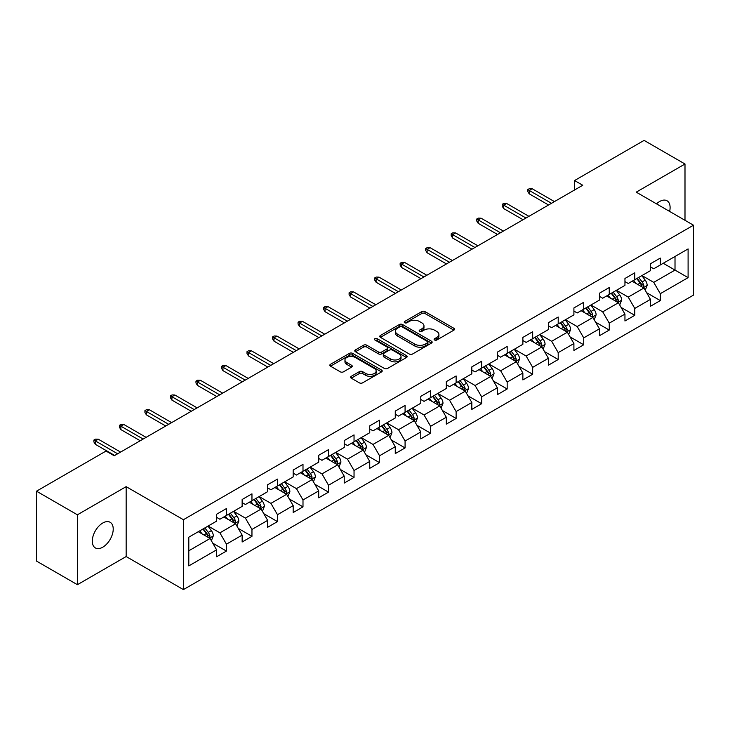 <?xml version="1.0" encoding="UTF-8"?>
<svg xmlns="http://www.w3.org/2000/svg" width="730" height="730" viewBox="0 0 730 730"><rect width="100%" height="100%" fill="white"/><g stroke="black" fill="none" stroke-linecap="round" stroke-linejoin="round"><path stroke-width="1.09" d="M434.578 339.998A1.588 0.922 0 0 0 436.823 339.998L453.887 330.142A2.272 1.314 0 0 0 454.553 329.221A2.272 1.314 0 0 0 453.887 328.29L424.979 311.601A2.272 1.314 0 0 0 421.767 311.601L404.703 321.455A1.588 0.922 0 0 0 404.238 322.103A1.588 0.922 0 0 0 404.703 322.751A1.588 0.922 0 0 0 406.957 322.751L409.165 321.483A7.263 4.197 0 0 1 419.44 321.483L421.849 322.87A7.263 4.197 0 0 1 423.975 325.835A7.263 4.197 0 0 1 421.849 328.801L419.64 330.079A1.588 0.922 0 0 0 419.175 330.726A1.588 0.922 0 0 0 419.64 331.374A1.588 0.922 0 0 0 421.885 331.374L424.094 330.097A7.263 4.197 0 0 1 434.377 330.097L436.786 331.493A7.263 4.197 0 0 1 438.912 334.459A7.263 4.197 0 0 1 436.786 337.424L434.578 338.702A1.588 0.922 0 0 0 434.113 339.35A1.588 0.922 0 0 0 434.578 339.998L434.578 338.702M102.757 547.199A14.81 8.55 120 0 0 112.429 534.15A14.81 8.55 120 0 0 110.157 522.288A14.81 8.55 120 0 0 102.757 523.018A14.81 8.55 120 0 0 93.084 536.066A14.81 8.55 120 0 0 95.356 547.929A14.81 8.55 120 0 0 102.757 547.199M669.629 211.426A14.81 8.55 120 0 0 667.038 200.768A14.81 8.55 120 0 0 659.637 201.507A14.81 8.55 120 0 0 656.516 203.862M351.276 376.315A2.272 1.314 0 0 0 350.61 377.246A2.272 1.314 0 0 0 351.276 378.167L359.379 382.849A2.272 1.314 0 0 0 362.591 382.849L381.544 371.917A2.272 1.314 0 0 0 382.21 370.986A2.272 1.314 0 0 0 381.544 370.055L352.636 353.375A2.272 1.314 0 0 0 349.424 353.375L330.48 364.306A2.272 1.314 0 0 0 329.814 365.237A2.272 1.314 0 0 0 330.48 366.168L340.271 371.816A2.272 1.314 0 0 0 343.483 371.816L351.595 367.135A2.272 1.314 0 0 0 352.262 366.214A2.272 1.314 0 0 0 351.595 365.283L346.741 362.481A6.077 3.504 0 0 1 344.962 359.999A6.077 3.504 0 0 1 348.712 356.76A6.077 3.504 0 0 1 355.327 357.517L374.353 368.504A6.077 3.504 0 0 1 376.132 370.986A6.077 3.504 0 0 1 372.382 374.225A6.077 3.504 0 0 1 365.766 373.468L362.591 371.634A2.272 1.314 0 0 0 359.379 371.634L351.276 376.315L351.276 378.167M126.153 486.655L77.398 514.796L36.5 491.19L36.5 561.078L77.398 584.693L126.153 556.543L183.412 589.603L183.412 519.714L126.153 486.655L126.153 556.543M684.995 220.305L684.995 164.004L636.241 192.154L693.5 225.214L183.412 519.714M684.995 164.004L644.097 140.397L574.565 180.538L574.565 189.982M36.5 491.19L106.032 451.049L114.209 455.766L582.75 185.256L574.565 180.538M409.32 354.023A2.272 1.314 0 0 0 412.532 354.023L431.485 343.082A2.272 1.314 0 0 0 432.151 342.151A2.272 1.314 0 0 0 431.485 341.229L402.577 324.54A2.272 1.314 0 0 0 399.365 324.54L380.421 335.481A2.272 1.314 0 0 0 379.755 336.402A2.272 1.314 0 0 0 380.421 337.333L409.32 354.023M375.512 340.344A1.588 0.922 0 0 1 377.127 340.563L377.127 338.674L406.51 355.638A2.272 1.314 0 0 1 407.176 356.568A2.272 1.314 0 0 1 406.51 357.499L387.566 368.44A2.272 1.314 0 0 1 384.354 368.44L355.446 351.75L363.558 347.106L363.558 345.208L355.446 349.898A2.272 1.314 0 0 0 354.78 350.82A2.272 1.314 0 0 0 355.446 351.75L355.446 349.898M363.558 347.106A2.272 1.314 0 0 1 366.77 347.106L366.77 345.208A2.272 1.314 0 0 0 363.558 345.208M366.77 345.208L378.496 351.979A2.272 1.314 0 0 0 381.699 351.979L387.082 348.876A2.272 1.314 0 0 0 387.749 347.945A2.272 1.314 0 0 0 387.082 347.024L374.882 339.97A1.588 0.922 0 0 1 374.417 339.322A1.588 0.922 0 0 1 375.393 338.474A1.588 0.922 0 0 1 377.127 338.674M183.412 589.603L693.5 295.102L693.5 225.214M212.777 543.184L226.437 551.068L226.437 544.169L242.141 535.108L242.141 541.998L251.959 536.331L251.959 529.442L267.664 520.371L267.664 527.27L277.473 521.603L277.473 514.705L293.177 505.635L293.177 512.533L302.996 506.866L302.996 499.968L318.7 490.907L318.7 497.796L328.518 492.13L328.518 485.24L344.222 476.17L344.222 483.068L354.041 477.393L354.041 470.503L369.745 461.433L369.745 468.332L379.563 462.665L379.563 455.766L395.268 446.696L395.268 453.595L405.077 447.928L405.077 441.029L420.79 431.968L420.79 438.858L430.6 433.191L430.6 426.302L446.304 417.231L446.304 424.13L456.122 418.463L456.122 411.565L471.826 402.495L471.826 409.393L481.645 403.726L481.645 396.828L497.349 387.767L497.349 394.656L507.167 388.99L507.167 382.1L522.872 373.03L522.872 379.919L532.681 374.253L532.681 367.363L548.394 358.293L548.394 365.192L558.204 359.525L558.204 352.626L573.908 343.556L573.908 350.455L583.726 344.788L583.726 337.89L599.43 328.829L599.43 335.718L609.249 330.051L609.249 323.162L624.953 314.092L624.953 320.99L634.771 315.323L634.771 308.425L650.476 299.355L650.476 306.253L660.294 300.587L660.294 293.688L688.098 277.637L688.098 248.921L675.013 256.476L675.013 270.073L688.098 277.637M226.437 551.068L216.618 556.735L216.618 549.845L188.805 565.896L188.805 537.18L216.618 521.129L216.618 514.23L226.437 508.564L226.437 515.462L242.141 506.392L242.141 499.502L251.959 493.827L251.959 500.725L267.664 491.655L267.664 484.766L277.473 479.099L277.473 485.988L293.177 476.927L293.177 470.029L302.996 464.362L302.996 471.261L318.7 462.19L318.7 455.292L328.518 449.625L328.518 456.524L344.222 447.454L344.222 440.564L354.041 434.898L354.041 441.787L369.745 432.726L369.745 425.827L379.563 420.161L379.563 427.05L395.268 417.989L395.268 411.09L405.077 405.424L405.077 412.322L420.79 403.252L420.79 396.353L430.6 390.687L430.6 397.585L446.304 388.515L446.304 381.626L456.122 375.959L456.122 382.849L471.826 373.787L471.826 366.889L481.645 361.222L481.645 368.121L497.349 359.05L497.349 352.152L507.167 346.485L507.167 353.384L522.872 344.314L522.872 337.424L532.681 331.748L532.681 338.647L548.394 329.577L548.394 322.687L558.204 317.021L558.204 323.91L573.908 314.849L573.908 307.951L583.726 302.284L583.726 309.182L599.43 300.112L599.43 293.214L609.249 287.547L609.249 294.445L624.953 285.375L624.953 278.486L634.771 272.819L634.771 279.709L650.476 270.648L650.476 263.749L660.294 258.082L660.294 264.972L688.098 248.921M223.818 516.968L235.598 523.775L219.894 532.836L208.114 526.038M216.618 517.351L219.894 519.24L226.437 515.462M219.894 532.836L226.437 544.169M235.598 523.775L242.141 535.108M249.341 502.24L261.121 509.038L245.408 518.108L233.637 511.301M242.141 502.614L245.408 504.503L251.959 500.725M245.408 518.108L251.959 529.442M261.121 509.038L267.664 520.371M274.854 487.503L286.635 494.301L270.93 503.371L259.15 496.573M267.664 487.877L270.93 489.766L277.473 485.988M270.93 503.371L277.473 514.705M286.635 494.301L293.177 505.635M300.377 472.766L312.157 479.573L296.453 488.635L284.673 481.836M293.177 473.149L296.453 475.038L302.996 471.261M296.453 488.635L302.996 499.968M312.157 479.573L318.7 490.907M325.899 458.038L337.68 464.837L321.976 473.898L310.195 467.1M318.7 458.413L321.976 460.301L328.518 456.524M321.976 473.898L328.518 485.24M337.68 464.837L344.222 476.17M351.422 443.302L363.202 450.1L347.498 459.17L335.718 452.363M344.222 443.676L347.498 445.565L354.041 441.787M347.498 459.17L354.041 470.503M363.202 450.1L369.745 461.433M376.945 428.565L388.725 435.363L373.012 444.433L361.24 437.635M369.745 428.939L373.012 430.828L379.563 427.05M373.012 444.433L379.563 455.766M388.725 435.363L395.268 446.696M402.467 413.828L414.238 420.635L398.534 429.696L386.754 422.898M395.268 414.211L398.534 416.1L405.077 412.322M398.534 429.696L405.077 441.029M414.238 420.635L420.79 431.968M427.981 399.1L439.761 405.898L424.057 414.969L412.277 408.161M420.79 399.474L424.057 401.363L430.6 397.585M424.057 414.969L430.6 426.302M439.761 405.898L446.304 417.231M453.503 384.363L465.284 391.161L449.58 400.232L437.799 393.434M446.304 384.737L449.58 386.626L456.122 382.849M449.58 400.232L456.122 411.565M465.284 391.161L471.826 402.495M479.026 369.626L490.806 376.424L475.102 385.495L463.322 378.697M471.826 370.01L475.102 371.899L481.645 368.121M475.102 385.495L481.645 396.828M490.806 376.424L497.349 387.767M504.549 354.889L516.329 361.697L500.625 370.758L488.845 363.96M497.349 355.273L500.625 357.162L507.167 353.384M500.625 370.758L507.167 382.1M516.329 361.697L522.872 373.03M530.071 340.162L541.842 346.96L526.138 356.03L514.358 349.223M522.872 340.536L526.138 342.425L532.681 338.647M526.138 356.03L532.681 367.363M541.842 346.96L548.394 358.293M555.585 325.425L567.365 332.223L551.661 341.293L539.881 334.495M548.394 325.799L551.661 327.688L558.204 323.91M551.661 341.293L558.204 352.626M567.365 332.223L573.908 343.556M581.107 310.688L592.888 317.495L577.184 326.556L565.403 319.758M573.908 311.071L577.184 312.96L583.726 309.182M577.184 326.556L583.726 337.89M592.888 317.495L599.43 328.829M606.63 295.96L618.41 302.758L602.706 311.829L590.926 305.021M599.43 296.334L602.706 298.223L609.249 294.445M602.706 311.829L609.249 323.162M618.41 302.758L624.953 314.092M632.153 281.223L643.933 288.022L628.229 297.092L616.448 290.294M624.953 281.598L628.229 283.486L634.771 279.709M628.229 297.092L634.771 308.425M643.933 288.022L650.476 299.355M663.232 263.274L675.013 270.073L653.742 282.355L641.971 275.557M650.476 266.87L653.742 268.759L660.294 264.972M653.742 282.355L660.294 293.688M77.398 514.796L77.398 584.693M188.805 550.785L210.076 538.503L198.295 531.705M210.076 538.503L216.618 549.845M646.634 292.703L660.294 300.587M621.111 307.43L634.771 315.323M595.589 322.167L609.249 330.051M570.066 336.904L583.726 344.788M544.543 351.632L558.204 359.525M519.021 366.369L532.681 374.253M493.507 381.106L507.167 388.99M467.985 395.842L481.645 403.726M442.462 410.57L456.122 418.463M416.94 425.307L430.6 433.191M391.417 440.044L405.077 447.928M365.903 454.772L379.563 462.665M340.381 469.509L354.041 477.393M314.858 484.245L328.518 492.13M289.335 498.982L302.996 506.866M263.813 513.71L277.473 521.603M238.299 528.447L251.959 536.331M435.208 340.226L436.786 339.313A7.263 4.197 0 0 0 438.912 336.348L438.912 334.459M423.975 325.835L423.975 327.724A7.263 4.197 0 0 1 421.849 330.69L420.279 331.602M453.85 330.161L424.979 313.498A2.272 1.314 0 0 0 421.767 313.498L405.342 322.979M431.448 343.1L402.577 326.429A2.272 1.314 0 0 0 399.365 326.429L380.449 337.351M427.47 342.799A1.588 0.922 0 0 0 427.935 342.151A1.588 0.922 0 0 0 427.47 341.503L402.093 326.857A1.588 0.922 0 0 0 399.848 326.857L397.522 328.199A7.263 4.197 0 0 0 395.395 331.165A7.263 4.197 0 0 0 397.522 334.13L414.859 344.149A7.263 4.197 0 0 0 425.143 344.149L427.47 342.799L427.47 344.688A1.588 0.922 0 0 0 427.935 344.04L427.935 342.151M395.395 331.165L395.395 333.053A7.263 4.197 0 0 0 397.522 336.019L397.522 334.13M427.47 344.688L425.143 346.038A7.263 4.197 0 0 1 414.859 346.038L397.522 336.019M366.77 347.106L378.496 353.868A2.272 1.314 0 0 0 381.699 353.868L387.082 350.765A2.272 1.314 0 0 0 387.749 349.834L387.749 347.945M377.127 340.563L406.482 357.517M390.659 359.005A6.077 3.504 0 0 0 397.275 359.762A6.077 3.504 0 0 0 401.026 356.523A6.077 3.504 0 0 0 399.246 354.041L392.539 350.172A2.272 1.314 0 0 0 389.327 350.172L383.953 353.274A2.272 1.314 0 0 0 383.286 354.205A2.272 1.314 0 0 0 383.953 355.136L390.659 359.005L390.659 360.894A6.077 3.504 0 0 0 397.275 361.651A6.077 3.504 0 0 0 401.026 358.412L401.026 356.523M383.286 354.205L383.286 356.094A2.272 1.314 0 0 0 383.953 357.025L383.953 355.136M390.659 360.894L383.953 357.025M376.132 370.986L376.132 372.875A6.077 3.504 0 0 1 372.382 376.114A6.077 3.504 0 0 1 365.766 375.357L362.591 373.523A2.272 1.314 0 0 0 359.379 373.523L351.303 378.186M344.962 359.999L344.962 361.888A6.077 3.504 0 0 0 346.741 364.37L346.741 362.481M351.595 365.283L351.595 367.135L346.741 364.37M381.516 371.926L352.636 355.264A2.272 1.314 0 0 0 349.424 355.264L330.507 366.186M645.22 290.257L647.172 285.357A6.132 3.54 -120 0 0 645.211 280.137L641.834 275.63M635.949 283.413L633.658 280.356M642.984 287.474L643.86 285.622A6.132 3.54 -120 0 0 642.108 281.935L638.732 277.427M637.19 278.312L640.94 283.313A3.121 1.807 60 0 1 641.506 284.262L643.86 285.622M636.761 278.559L640.137 283.067A6.132 3.54 60 0 1 641.898 286.753M551.497 203.296L529.214 190.439L529.214 193.833L527.744 191.47L527.744 189.581L529.214 190.439L532.161 188.732L554.444 201.599M529.214 193.833L548.558 205.002M527.744 189.581L529.378 188.641L532.161 188.732M619.706 304.994L621.65 300.094A6.132 3.54 -120 0 0 619.688 294.874L616.312 290.367M610.426 298.15L608.136 295.084M617.461 302.211L618.337 300.358A6.132 3.54 -120 0 0 616.585 296.663L613.209 292.155M611.667 293.049L615.417 298.05A3.121 1.807 60 0 1 615.983 298.999L618.337 300.358M611.247 293.296L614.623 297.803A6.132 3.54 60 0 1 616.375 301.49M594.183 319.731L596.127 314.831A6.132 3.54 -120 0 0 594.174 309.602L590.798 305.103M584.913 312.887L582.613 309.821M591.939 316.948L592.815 315.086A6.132 3.54 -120 0 0 591.063 311.4L587.686 306.892M586.154 307.777L589.895 312.778A3.121 1.807 60 0 1 590.461 313.727L592.815 315.086M585.725 308.024L589.101 312.531A6.132 3.54 60 0 1 590.853 316.218M525.974 218.033L503.7 205.166L503.7 208.57L502.222 206.207L502.222 204.318L503.7 205.166L506.638 203.469L528.921 216.335M503.7 208.57L523.036 219.73M502.222 204.318L503.864 203.378L506.638 203.469M500.461 232.77L478.177 219.903L478.177 223.307L476.699 220.944L476.699 219.055L478.177 219.903L481.116 218.206L503.399 231.072M478.177 223.307L497.513 234.467M476.699 219.055L478.342 218.106L481.116 218.206M568.661 334.468L570.605 329.559A6.132 3.54 -120 0 0 568.652 324.339L565.275 319.831M559.39 327.615L557.09 324.558M566.416 331.675L567.292 329.823A6.132 3.54 -120 0 0 565.54 326.137L562.164 321.629M560.631 322.514L564.372 327.514A3.121 1.807 60 0 1 564.938 328.463L567.292 329.823M560.202 322.76L563.578 327.268A6.132 3.54 60 0 1 565.33 330.955M543.138 349.195L545.082 344.295A6.132 3.54 -120 0 0 543.129 339.076L539.753 334.568M533.867 342.352L531.577 339.295M540.894 346.412L541.779 344.56A6.132 3.54 -120 0 0 540.017 340.873L536.641 336.366M535.108 337.251L538.849 342.251A3.121 1.807 60 0 1 539.424 343.2L541.779 344.56M534.679 337.497L538.056 342.005A6.132 3.54 60 0 1 539.817 345.691M517.616 363.932L519.568 359.032A6.132 3.54 -120 0 0 517.606 353.813L514.23 349.305M508.345 357.089L506.054 354.023M515.38 361.149L516.256 359.288A6.132 3.54 -120 0 0 514.504 355.601L511.119 351.094M509.586 351.988L513.336 356.988A3.121 1.807 60 0 1 513.902 357.937L516.256 359.288M509.157 352.234L512.533 356.742A6.132 3.54 60 0 1 514.294 360.428M474.938 247.506L452.655 234.64L452.655 238.035L451.186 235.68L451.186 233.792L452.655 234.64L455.602 232.934L477.876 245.8M452.655 238.035L471.991 249.204M451.186 233.792L452.819 232.843L455.602 232.934M449.415 262.234L427.132 249.377L427.132 252.772L425.663 250.408L425.663 248.519L427.132 249.377L430.079 247.671L452.363 260.537M427.132 252.772L446.468 263.941M425.663 248.519L427.296 247.579L430.079 247.671M423.893 276.971L401.609 264.105L401.609 267.509L400.14 265.145L400.14 263.256L401.609 264.105L404.557 262.408L426.84 275.274M401.609 267.509L420.945 278.668M400.14 263.256L401.774 262.316L404.557 262.408M492.093 378.669L494.046 373.769A6.132 3.54 -120 0 0 492.084 368.541L488.708 364.033M482.822 371.826L480.532 368.76M489.857 375.877L490.733 374.025A6.132 3.54 -120 0 0 488.981 370.338L485.605 365.83M484.063 366.715L487.813 371.716A3.121 1.807 60 0 1 488.379 372.665L490.733 374.025M483.643 366.962L487.019 371.47A6.132 3.54 60 0 1 488.772 375.156M398.37 291.708L376.096 278.842L376.096 282.245L374.618 279.882L374.618 277.993L376.096 278.842L379.034 277.144L401.317 290.002M376.096 282.245L395.432 293.405M374.618 277.993L376.251 277.044L379.034 277.144M466.579 393.406L468.523 388.497A6.132 3.54 -120 0 0 466.57 383.277L463.185 378.77M457.299 386.553L455.009 383.496M464.335 390.614L465.211 388.762A6.132 3.54 -120 0 0 463.459 385.075L460.082 380.567M458.549 381.452L462.291 386.453A3.121 1.807 60 0 1 462.856 387.402L465.211 388.762M458.121 381.699L461.497 386.207A6.132 3.54 60 0 1 463.249 389.893M372.857 306.436L350.573 293.579L350.573 296.973L349.095 294.619L349.095 292.73L350.573 293.579L353.512 291.872L375.795 304.738M350.573 296.973L369.909 308.142M349.095 292.73L350.738 291.781L353.512 291.872M441.057 408.134L443 403.234A6.132 3.54 -120 0 0 441.048 398.014L437.671 393.507M431.786 401.29L429.486 398.224M438.812 405.351L439.688 403.498A6.132 3.54 -120 0 0 437.936 399.812L434.56 395.304M433.027 396.189L436.768 401.19A3.121 1.807 60 0 1 437.334 402.139L439.688 403.498M432.598 396.436L435.974 400.943A6.132 3.54 60 0 1 437.726 404.63M347.334 321.173L325.051 308.306L325.051 311.71L323.582 309.347L323.582 307.458L325.051 308.306L327.998 306.609L350.272 319.475M325.051 311.71L344.387 322.879M323.582 307.458L325.215 306.518L327.998 306.609M415.534 422.871L417.478 417.971A6.132 3.54 -120 0 0 415.525 412.751L412.149 408.243M406.263 416.027L403.964 412.961M413.29 420.088L414.175 418.226A6.132 3.54 -120 0 0 412.413 414.54L409.037 410.032M407.504 410.917L411.245 415.918A3.121 1.807 60 0 1 411.82 416.866L414.175 418.226M407.075 411.163L410.452 415.671A6.132 3.54 60 0 1 412.204 419.367M321.811 335.909L299.528 323.043L299.528 326.447L298.059 324.084L298.059 322.195L299.528 323.043L302.476 321.346L324.759 334.212M299.528 326.447L318.864 337.607M298.059 322.195L299.692 321.246L302.476 321.346M390.012 437.608L391.955 432.698A6.132 3.54 -120 0 0 390.002 427.479L386.626 422.971M380.741 430.755L378.45 427.698M387.776 434.815L388.652 432.963A6.132 3.54 -120 0 0 386.891 429.276L383.515 424.769M381.982 425.654L385.732 430.654A3.121 1.807 60 0 1 386.298 431.603L388.652 432.963M381.553 425.9L384.929 430.408A6.132 3.54 60 0 1 386.69 434.095M296.289 350.646L274.005 337.78L274.005 341.184L272.536 338.82L272.536 336.932L274.005 337.78L276.953 336.083L299.236 348.94M274.005 341.184L293.341 352.344M272.536 336.932L274.17 335.982L276.953 336.083M364.489 452.335L366.442 447.435A6.132 3.54 -120 0 0 364.48 442.216L361.104 437.708M355.218 445.492L352.928 442.435M362.253 449.552L363.129 447.7A6.132 3.54 -120 0 0 361.377 444.013L358.001 439.506M356.459 440.391L360.209 445.391A3.121 1.807 60 0 1 360.775 446.34L363.129 447.7M356.03 440.637L359.416 445.145A6.132 3.54 60 0 1 361.168 448.831M270.766 365.374L248.483 352.517L248.483 355.911L247.014 353.548L247.014 351.659L248.483 352.517L251.43 350.811L273.713 363.677M248.483 355.911L267.828 367.08M247.014 351.659L248.647 350.719L251.43 350.811M338.976 467.072L340.919 462.172A6.132 3.54 -120 0 0 338.957 456.953L335.581 452.445M329.695 460.228L327.405 457.162M336.731 464.289L337.607 462.437A6.132 3.54 -120 0 0 335.855 458.741L332.478 454.233M330.936 455.128L334.687 460.128A3.121 1.807 60 0 1 335.252 461.077L337.607 462.437M330.517 455.374L333.893 459.882A6.132 3.54 60 0 1 335.645 463.568M245.243 380.111L222.969 367.245L222.969 370.648L221.491 368.285L221.491 366.396L222.969 367.245L225.908 365.548L248.191 378.414M222.969 370.648L242.305 381.808M221.491 366.396L223.134 365.456L225.908 365.548M313.453 481.809L315.397 476.909A6.132 3.54 -120 0 0 313.444 471.68L310.067 467.182M304.182 474.965L301.882 471.899M311.208 479.017L312.084 477.164A6.132 3.54 -120 0 0 310.332 473.478L306.956 468.97M305.423 469.855L309.164 474.856A3.121 1.807 60 0 1 309.73 475.805L312.084 477.164M304.994 470.102L308.37 474.609A6.132 3.54 60 0 1 310.122 478.296M219.73 394.848L197.447 381.982L197.447 385.385L195.968 383.022L195.968 381.133L197.447 381.982L200.394 380.284L222.668 393.141M197.447 385.385L216.783 396.545M195.968 381.133L197.611 380.184L200.394 380.284M287.93 496.546L289.874 491.637A6.132 3.54 -120 0 0 287.921 486.417L284.545 481.909M278.659 489.693L276.36 486.636M285.685 493.754L286.571 491.901A6.132 3.54 -120 0 0 284.81 488.215L281.433 483.707M279.9 484.592L283.641 489.593A3.121 1.807 60 0 1 284.216 490.542L286.571 491.901M279.471 484.839L282.848 489.346A6.132 3.54 60 0 1 284.6 493.033M194.207 409.585L171.924 396.719L171.924 400.113L170.455 397.759L170.455 395.87L171.924 396.719L174.871 395.012L197.155 407.878M171.924 400.113L191.26 411.282M170.455 395.87L172.088 394.921L174.871 395.012M262.408 511.274L264.351 506.374A6.132 3.54 -120 0 0 262.399 501.154L259.022 496.646M253.137 504.43L250.846 501.373M260.172 508.491L261.048 506.638A6.132 3.54 -120 0 0 259.287 502.952L255.911 498.444M254.378 499.329L258.128 504.33A3.121 1.807 60 0 1 258.694 505.279L261.048 506.638M253.949 499.575L257.325 504.083A6.132 3.54 60 0 1 259.086 507.77M168.685 424.312L146.401 411.446L146.401 414.85L144.932 412.487L144.932 410.598L146.401 411.446L149.349 409.749L171.632 422.615M146.401 414.85L165.737 426.019M144.932 410.598L146.566 409.658L149.349 409.749M236.885 526.011L238.838 521.111A6.132 3.54 -120 0 0 236.876 515.891L233.5 511.383M227.614 519.167L225.324 516.101M234.649 523.227L235.525 521.366A6.132 3.54 -120 0 0 233.773 517.68L230.397 513.172M228.855 514.066L232.605 519.067A3.121 1.807 60 0 1 233.171 520.006L235.525 521.366M228.426 514.312L231.802 518.82A6.132 3.54 60 0 1 233.564 522.507M143.162 439.049L120.879 426.183L120.879 429.587L119.41 427.223L119.41 425.334L120.879 426.183L123.826 424.486L146.109 437.352M120.879 429.587L140.224 440.747M119.41 425.334L121.043 424.395L123.826 424.486M211.371 540.748L213.315 535.847A6.132 3.54 -120 0 0 211.353 530.619L207.977 526.111M202.091 533.895L199.801 530.838M209.127 537.955L210.003 536.103A6.132 3.54 -120 0 0 208.251 532.416L204.875 527.909M203.332 528.794L207.083 533.794A3.121 1.807 60 0 1 207.648 534.743L210.003 536.103M202.913 529.04L206.289 533.548A6.132 3.54 60 0 1 208.041 537.234M117.639 453.786L95.365 440.92L95.365 444.324L93.887 441.96L93.887 440.071L95.365 440.92L98.304 439.223L120.587 452.08M95.365 444.324L114.701 455.483M93.887 440.071L95.53 439.122L98.304 439.223M436.786 339.313L436.786 337.424M419.64 331.374L419.64 330.079M421.849 330.69L421.849 328.801M404.703 322.751L404.703 321.455M421.767 313.498L421.767 311.601M424.979 313.498L424.979 311.601M453.887 330.142L453.887 328.29M380.421 337.333L380.421 335.481M399.365 326.429L399.365 324.54M402.577 326.429L402.577 324.54M431.485 343.082L431.485 341.229M414.859 346.038L414.859 344.149M425.143 346.038L425.143 344.149M378.496 353.868L378.496 351.979M381.699 353.868L381.699 351.979M387.082 350.765L387.082 348.876M406.51 357.499L406.51 355.638M359.379 373.523L359.379 371.634M362.591 373.523L362.591 371.634M365.766 375.357L365.766 373.468M330.48 366.168L330.48 364.306M349.424 355.264L349.424 353.375M352.636 355.264L352.636 353.375M381.544 371.917L381.544 370.055M643.322 287.675L647.127 285.476M642.108 281.935L645.211 280.137M637.746 284.454L640.137 283.067M617.808 302.412L621.604 300.212M616.585 296.663L619.688 294.874M612.224 299.181L614.623 297.803M592.286 317.139L596.091 314.949M591.063 311.4L594.174 309.602M586.701 313.918L589.101 312.531M566.763 331.876L570.568 329.677M565.54 326.137L568.652 324.339M561.178 328.655L563.578 327.268M541.24 346.613L545.045 344.414M540.017 340.873L543.129 339.076M535.656 343.392L538.056 342.005M515.718 361.341L519.523 359.151M514.504 355.601L517.606 353.813M510.142 358.12L512.533 356.742M490.204 376.078L494 373.888M488.981 370.338L492.084 368.541M484.62 372.857L487.019 371.47M464.681 390.815L468.487 388.615M463.459 385.075L466.57 383.277M459.097 387.594L461.497 386.207M439.159 405.551L442.964 403.352M437.936 399.812L441.048 398.014M433.574 402.321L435.974 400.943M413.636 420.279L417.441 418.089M412.413 414.54L415.525 412.751M408.052 417.058L410.452 415.671M388.114 435.016L391.919 432.817M386.891 429.276L390.002 427.479M382.538 431.795L384.929 430.408M362.591 449.753L366.396 447.554M361.377 444.013L364.48 442.216M357.016 446.532L359.416 445.145M337.077 464.49L340.873 462.291M335.855 458.741L338.957 456.953M331.493 461.26L333.893 459.882M311.555 479.218L315.36 477.028M310.332 473.478L313.444 471.68M305.97 475.996L308.37 474.609M286.032 493.955L289.837 491.755M284.81 488.215L287.921 486.417M280.448 490.733L282.848 489.346M260.51 508.691L264.315 506.492M259.287 502.952L262.399 501.154M254.925 505.47L257.325 504.083M234.987 523.419L238.792 521.229M233.773 517.68L236.876 515.891M229.412 520.198L231.802 518.82M209.474 538.156L213.269 535.957M208.251 532.416L211.353 530.619M203.889 534.935L206.289 533.548"/></g></svg>
